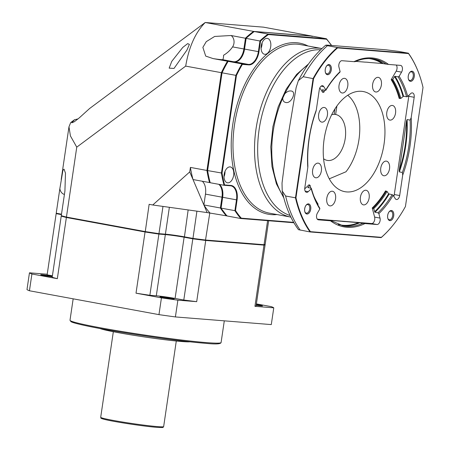 <?xml version="1.0" encoding="UTF-8"?>
<svg xmlns="http://www.w3.org/2000/svg" width="450" height="450" viewBox="0 0 450 450"><rect width="100%" height="100%" fill="white"/><g stroke="black" fill="none" stroke-linecap="round" stroke-linejoin="round"><path stroke-width="0.67" d="M47.216 274.236L29.458 272.818L26.983 289.586A123.874 6.053 8.4 0 0 29.436 290.767L158.963 314.634A123.874 6.053 8.4 0 0 175.399 316.935L271.288 324.591L273.769 307.828A123.874 6.053 8.4 0 0 271.316 306.647L256.382 303.891M256.174 305.308A7.211 0.354 8.4 0 0 262.519 305.887A7.211 0.354 8.4 0 0 259.627 305.173A7.211 0.354 8.4 0 0 256.275 304.616M136.013 293.181A105.632 5.158 8.4 0 0 149.861 295.279L158.895 234.079A105.632 5.158 -171.6 0 1 145.052 231.981L136.013 293.181L161.438 297.866A123.874 6.053 8.4 0 0 177.874 300.167L196.695 301.669A105.632 5.158 8.4 0 1 183.791 300.026L192.831 238.826A105.632 5.158 -171.6 0 0 205.734 240.469L196.695 301.669M149.861 295.279L156.302 295.796A13.573 0.664 -171.6 0 1 175.089 298.423L183.791 300.026M171.343 298.119A7.211 0.354 8.4 0 0 163.907 296.994A7.211 0.354 8.4 0 0 159.964 296.73A7.211 0.354 8.4 0 0 162.849 297.444A7.211 0.354 8.4 0 0 170.286 298.569A7.211 0.354 8.4 0 0 174.229 298.834A7.211 0.354 8.4 0 0 171.343 298.119M205.734 240.469L263.981 245.121L254.942 306.321L273.769 307.828M254.942 306.321A105.632 5.158 8.4 0 0 256.101 305.803L265.134 244.603A105.632 5.158 -171.6 0 1 263.981 245.121M61.442 214.616L56.16 213.643L47.126 274.843L52.402 275.816M145.052 231.981L66.375 217.485A105.632 5.158 -171.6 0 1 61.223 216.084L52.189 277.284A105.632 5.158 8.4 0 0 57.336 278.685L31.911 273.999A123.874 6.053 8.4 0 1 29.458 272.818M52.346 276.199A7.211 0.354 8.4 0 0 52.082 276.148A7.211 0.354 8.4 0 0 44.651 275.023A7.211 0.354 8.4 0 0 40.703 274.753A7.211 0.354 8.4 0 0 43.594 275.468A7.211 0.354 8.4 0 0 52.267 276.739M158.963 314.634L161.438 297.866M175.399 316.935L177.874 300.167M265.134 244.603L264.808 244.541M158.895 234.079L165.341 234.596A13.573 0.664 -171.6 0 1 184.123 237.223L192.831 238.826M61.661 216.118L61.223 216.084M66.375 217.485L57.336 278.685M29.436 290.767L31.911 273.999M190.001 341.803A46.243 2.261 8.4 0 1 181.817 341.527A46.243 2.261 -171.6 0 1 134.511 335.424A46.243 2.261 -171.6 0 1 99.984 328.506M347.777 95.265A46.665 27.461 100.4 0 1 345.983 171.765L329.259 178.841M334.946 108.928L334.142 114.373A23.332 13.731 -79.6 0 0 331.673 114.761M323.572 158.726A23.332 13.731 100.4 0 0 327.262 160.403A23.332 13.731 100.4 0 0 345.223 138.555A23.332 13.731 -79.6 0 0 335.717 114.508A23.332 13.731 -79.6 0 0 335.638 114.497L336.887 106.048M335.638 114.497L334.164 114.221M61.447 214.588L56.587 213.694L56.222 213.227L59.85 188.662A7.611 6.143 -85.4 0 0 64.418 194.456M210.066 182.256L210.212 182.728L210.066 182.256L209.537 182.604A105.632 62.162 -79.6 0 1 206.933 170.454L207.534 170.432L221.94 72.872L221.372 72.681A105.632 62.162 -79.6 0 1 227.458 61.228L213.092 58.584L205.712 56.093L202.871 47.385L206.246 41.653L214.644 36.45L231.109 35.505L260.533 41.124A105.21 61.914 100.4 0 1 268.419 34.577L268.088 34.082L326.334 38.739L312.502 36.191L312.047 36.54L311.827 36.068L263.464 27.152L205.217 22.5L89.573 108.534L79.29 117.855L74.301 121.753L71.741 122.828L74.526 119.722L70.689 122.58L68.974 126.827L70.419 135.917L76.759 147.15L66.437 217.069A105.632 5.158 8.4 0 1 61.284 215.662L61.689 216.157A105.21 5.141 8.4 0 0 66.707 217.519L66.437 217.069L145.114 231.564A105.632 5.158 8.4 0 0 158.957 233.662L162.979 206.415L207.141 212.591L203.867 204.941A105.632 62.162 100.4 0 0 209.818 212.805L205.459 240.412A105.21 5.141 8.4 0 1 192.904 238.815L184.376 237.24A14.001 0.686 8.4 0 0 165.004 234.534L158.687 234.028L158.957 233.662L165.403 234.174A13.573 0.664 8.4 0 1 184.185 236.801L192.893 238.404A105.632 5.158 8.4 0 0 205.796 240.053L264.043 244.704A105.632 5.158 8.4 0 0 265.05 244.367A105.632 5.158 8.4 0 0 265.196 244.181L268.661 220.748M158.687 234.028A105.21 5.141 8.4 0 1 145.215 231.986L66.707 217.519M265.05 244.367L264.566 244.721A105.21 5.141 8.4 0 1 263.582 245.053L205.459 240.412M263.582 245.053L264.043 244.704L267.593 220.657M192.904 238.815L196.914 211.162M145.215 231.986L149.136 204.317L152.758 204.986L189.737 171.911L190.406 167.411A105.632 62.162 100.4 0 0 193.011 179.556L189.737 171.911M61.504 214.194L56.222 213.227M59.85 188.662L62.904 170.415L64.018 169.138L65.481 173.138L64.913 191.104L61.284 215.662M207.141 212.591L226.873 215.893M202.275 181.266A13.573 7.987 100.4 0 1 205.464 194.124L203.867 204.941L193.011 179.556L210.071 182.644M213.092 58.584A7.611 0.371 8.4 0 0 222.593 59.664A7.611 0.371 8.4 0 0 222.604 59.659C223.127 59.484 223.464 58.005 223.611 55.221C227.362 53.01 230.349 50.231 232.577 46.884L243.877 48.971L245.475 38.149A105.632 62.162 -79.6 0 1 253.581 31.41L205.217 22.5C195.384 32.512 188.876 47.053 185.692 66.111L221.372 72.681L206.933 170.454L190.406 167.411M218.807 184.314A13.573 7.987 -79.6 0 1 221.991 197.167L220.393 207.99L234.9 210.662A105.632 62.162 100.4 0 0 240.851 218.52L227.025 215.972L226.806 215.499L226.35 215.848A105.632 62.162 -79.6 0 1 220.393 207.99L203.867 204.941M185.692 66.111L76.759 147.15M152.758 204.986L162.979 206.415M186.947 50.062L174.015 68.439L169.161 68.141L171.765 61.358L182.784 47.407L187.689 43.611L189.394 44.387L186.947 50.062M78.03 118.907L74.526 119.722M260.533 41.124L258.969 51.722L258.379 51.637L259.976 40.826A105.632 62.162 100.4 0 1 268.088 34.082L254.256 31.534L253.912 31.899L253.581 31.41L311.827 36.068A105.632 62.162 -79.6 0 1 311.895 36.141M232.577 46.884A7.611 6.143 -85.4 0 0 231.109 35.505M244.463 49.05L243.877 48.971A13.573 7.987 -79.6 0 1 233.904 61.746L227.458 61.228L227.863 61.723M224.156 174.487A8.061 4.742 100.4 0 0 227.441 182.79A8.061 4.742 100.4 0 0 233.646 175.241A8.061 4.742 100.4 0 0 230.361 166.939A8.061 4.742 100.4 0 0 224.156 174.487M261.219 45.951A8.061 4.742 100.4 0 0 264.504 54.259A8.061 4.742 100.4 0 0 270.709 46.71A8.061 4.742 100.4 0 0 267.429 38.402A8.061 4.742 100.4 0 0 261.219 45.951M258.969 51.722A14.001 8.241 -79.6 0 1 248.687 64.896L242.37 64.389L241.965 63.9A105.632 62.162 100.4 0 0 235.873 75.358L236.447 75.555M207.607 170.578L222.041 72.804L235.873 75.358L221.434 173.126A105.632 62.162 100.4 0 0 224.044 185.276L210.212 182.728A105.632 62.162 -79.6 0 1 207.607 170.578L222.041 173.093A105.21 61.914 100.4 0 0 224.572 184.928L224.072 185.282L230.513 185.794A0.422 0.343 94.6 0 1 230.484 185.794L224.1 185.282M226.806 215.499L227.025 215.972A105.632 62.162 -79.6 0 1 221.068 208.114L222.666 197.297A13.573 7.987 100.4 0 0 219.476 184.438M240.851 218.52L241.307 218.171L240.851 218.52L293.889 222.761M227.863 61.718L228.139 61.352L227.863 61.718L228.139 61.352L241.965 63.9L248.411 64.418L234.579 61.869A13.573 7.987 100.4 0 0 244.553 49.089L246.15 38.278A105.632 62.162 -79.6 0 1 254.256 31.534L312.502 36.191L312.047 36.54M326.334 38.739L326.554 39.212L326.334 38.739M253.912 31.899L254.256 31.534L253.912 31.899M224.567 184.928L230.884 185.434A14.001 8.241 -79.6 0 1 237.083 199.924L235.519 210.521L234.9 210.662L236.498 199.845L205.464 194.124M224.016 176.76A8.061 4.742 100.4 0 0 224.876 173.627A8.061 4.742 -79.6 0 0 225.017 171.354M261.084 48.229A8.061 4.742 100.4 0 0 261.939 45.096A8.061 4.742 -79.6 0 0 262.08 42.818M360.411 197.218A7.425 4.371 100.4 0 0 363.431 204.868A7.425 4.371 100.4 0 0 369.146 197.916A7.425 4.371 100.4 0 0 366.126 190.266A7.425 4.371 100.4 0 0 360.411 197.218M304.712 188.882L308.993 184.781L310.056 185.304A80.601 47.436 100.4 0 0 310.894 188.184M325.063 90.208A80.601 47.436 100.4 0 0 323.798 92.278L322.644 92.34L319.809 87.902M323.798 92.278L322.267 89.775L325.502 90.287A0.849 0.366 30.8 0 0 325.896 90.203A0.849 0.366 30.8 0 0 325.845 89.893L323.752 86.614A4.241 2.498 100.4 0 0 322.56 85.731A4.241 2.498 100.4 0 0 319.298 89.702L316.288 110.076A85.691 50.428 100.4 0 0 307.794 167.574L304.785 187.948A4.241 2.498 100.4 0 0 306.517 192.319A4.241 2.498 100.4 0 0 308.239 191.666L311.237 188.797A85.691 50.428 100.4 0 0 319.832 208.924L317.402 213.086A4.241 2.498 100.4 0 0 316.575 217.294A4.241 2.498 100.4 0 0 318.324 219.825A4.241 2.498 100.4 0 0 318.476 219.847L330.491 220.804A85.691 50.428 100.4 0 0 364.989 223.56L377.004 224.522A4.241 2.498 100.4 0 0 379.553 222.441A4.241 2.498 100.4 0 0 380.019 218.087L378.861 213.638L378 212.805A84.847 49.933 100.4 0 0 392.124 194.692A0.849 0.366 -149.2 0 1 393.131 195.339L395.224 198.613A4.241 2.498 100.4 0 0 396.416 199.502A4.241 2.498 100.4 0 0 399.679 195.525L402.688 175.151A85.691 50.428 100.4 0 0 411.182 117.653L414.186 97.279A4.241 2.498 100.4 0 0 412.459 92.908A4.241 2.498 100.4 0 0 410.738 93.561L407.734 96.435A0.849 0.433 164.8 0 1 406.586 96.767L403.549 96.204L400.821 98.432L399.189 98.454A80.094 47.137 100.4 0 0 391.185 79.689L396.174 71.151A4.241 2.498 100.4 0 0 396.264 65.042M393.767 196.335A4.241 2.498 100.4 0 0 394.284 194.535L408.791 96.289A4.241 2.498 100.4 0 0 408.864 95.349M317.312 219.189L371.604 223.526A4.241 2.498 100.4 0 0 374.152 221.445A4.241 2.498 100.4 0 0 374.625 217.097L372.246 207.962A80.094 47.137 100.4 0 0 385.537 190.896L387.084 191.458A80.601 47.436 100.4 0 1 373.702 208.637L372.246 207.962M324.124 139.224A50.906 29.959 100.4 0 0 344.869 191.683A50.906 29.959 100.4 0 0 384.058 144.011A50.906 29.959 100.4 0 0 363.313 91.552A50.906 29.959 100.4 0 0 324.124 139.224M395.544 113.124A7.425 4.371 100.4 0 0 392.518 105.474A7.425 4.371 100.4 0 0 386.803 112.421A7.425 4.371 100.4 0 0 389.829 120.077A7.425 4.371 100.4 0 0 395.544 113.124M339.036 85.32A7.425 4.371 100.4 0 0 342.056 92.97A7.425 4.371 100.4 0 0 347.771 86.017A7.425 4.371 100.4 0 0 344.751 78.367A7.425 4.371 100.4 0 0 339.036 85.32M326.807 198.214A7.425 4.371 100.4 0 0 329.833 205.864A7.425 4.371 100.4 0 0 335.548 198.911A7.425 4.371 100.4 0 0 332.522 191.261A7.425 4.371 100.4 0 0 326.807 198.214M380.773 168.097A7.425 4.371 100.4 0 0 383.799 175.748A7.425 4.371 100.4 0 0 389.514 168.795A7.425 4.371 100.4 0 0 386.488 161.145A7.425 4.371 100.4 0 0 380.773 168.097M372.634 84.324A7.425 4.371 100.4 0 0 375.66 91.974A7.425 4.371 100.4 0 0 381.375 85.022A7.425 4.371 100.4 0 0 378.349 77.372A7.425 4.371 100.4 0 0 372.634 84.324M318.668 114.446A7.425 4.371 100.4 0 0 321.694 122.096A7.425 4.371 100.4 0 0 327.409 115.144A7.425 4.371 100.4 0 0 324.382 107.494A7.425 4.371 100.4 0 0 318.668 114.446M312.637 170.117A7.425 4.371 100.4 0 0 315.664 177.767A7.425 4.371 100.4 0 0 321.379 170.814A7.425 4.371 100.4 0 0 318.353 163.164A7.425 4.371 100.4 0 0 312.637 170.117M319.832 208.924L319.545 208.136M317.779 204.773L318.116 204.193A80.601 47.436 100.4 0 1 313.931 196.324M337.151 75.004L337.179 75.099A80.601 47.436 100.4 0 0 336.066 76.191M345.741 221.602A80.601 47.436 -79.6 0 1 341.64 221.276L359.758 222.756A84.847 49.933 -79.6 0 1 341.938 225.613M391.185 79.689L392.766 79.543A80.601 47.436 100.4 0 1 400.821 98.432M355.714 61.38L365.141 62.134A80.601 47.436 -79.6 0 1 369.236 62.466L382.106 63.489L388.485 64.423A85.691 50.428 100.4 0 0 353.987 61.667L341.972 60.705A4.241 2.498 100.4 0 0 339.424 62.786A4.241 2.498 100.4 0 0 338.951 67.14L340.116 71.589L339.626 72.174M399.358 171.9L399.223 170.46L406.547 120.859L407.087 119.543L410.124 120.105A84.847 49.933 -79.6 0 1 402.396 172.457L399.358 171.9A84.847 49.933 100.4 0 0 407.087 119.543M328.956 220.365A84.42 49.68 100.4 0 1 328.776 220.247L341.64 221.276M392.124 194.692L388.586 193.809L387.084 191.458M378 212.805L374.968 212.248L373.702 208.637M311.237 188.797A0.849 0.433 -15.2 0 0 311.383 188.449A0.849 0.433 -15.2 0 0 311.04 188.213L307.834 187.537L310.056 185.304M407.734 96.435A85.691 50.428 100.4 0 0 399.144 76.303L398.081 76.843L395.044 76.286L394.509 76.556L392.766 79.543M307.794 167.574L307.884 165.982C306.979 147.561 309.662 129.426 315.928 111.572L316.288 110.076M295.959 197.781A110.807 65.211 100.4 0 0 310.449 231.666L381.392 237.33A110.807 65.211 100.4 0 0 392.4 225.939A110.807 65.211 100.4 0 0 405.433 206.528L423.017 87.446A110.807 65.211 100.4 0 0 419.934 76.489A110.807 65.211 100.4 0 0 408.527 53.567L337.584 47.897A110.807 65.211 100.4 0 0 313.543 78.699L295.959 197.781L295.476 197.814A111.15 65.407 100.4 0 0 310.072 231.947L381.133 237.623A111.15 65.407 100.4 0 0 392.231 226.142A111.15 65.407 100.4 0 0 392.316 226.041M325.254 69.401A5.136 3.021 100.4 0 0 325.479 72.709A5.136 3.021 100.4 0 0 328.601 74.498A5.136 3.021 100.4 0 0 331.301 69.885A5.136 3.021 100.4 0 0 330.165 65.087A5.136 3.021 100.4 0 0 326.751 65.784A5.136 3.021 100.4 0 0 325.254 69.401M408.246 76.033A5.136 3.021 100.4 0 0 408.471 79.335A5.136 3.021 100.4 0 0 411.593 81.124A5.136 3.021 100.4 0 0 414.293 76.517A5.136 3.021 100.4 0 0 413.156 71.713A5.136 3.021 100.4 0 0 409.742 72.416A5.136 3.021 100.4 0 0 408.246 76.033M387.675 215.342A5.136 3.021 100.4 0 0 387.9 218.649A5.136 3.021 100.4 0 0 391.022 220.433A5.136 3.021 100.4 0 0 393.722 215.826A5.136 3.021 100.4 0 0 392.586 211.022A5.136 3.021 100.4 0 0 389.171 211.725A5.136 3.021 100.4 0 0 387.675 215.342M304.684 208.71A5.136 3.021 100.4 0 0 304.909 212.018A5.136 3.021 100.4 0 0 308.031 213.806A5.136 3.021 100.4 0 0 310.731 209.194A5.136 3.021 100.4 0 0 309.594 204.396A5.136 3.021 100.4 0 0 306.18 205.093A5.136 3.021 100.4 0 0 304.684 208.71M399.144 76.303L401.574 72.141A4.241 2.498 100.4 0 0 402.401 67.933A4.241 2.498 100.4 0 0 400.652 65.402A4.241 2.498 100.4 0 0 400.5 65.385L388.485 64.423M310.449 231.666L310.072 231.947L298.479 229.68C290.784 219.268 285.362 206.364 282.212 190.969L285.626 196.003L295.476 197.814L313.088 78.536A111.15 65.407 100.4 0 1 337.303 47.509L337.584 47.897M381.392 237.33L381.133 237.623M419.895 76.365A111.15 65.407 100.4 0 0 419.85 76.241A111.15 65.407 100.4 0 0 408.364 53.184L337.303 47.509L327.454 45.692A111.15 65.407 100.4 0 0 303.238 76.719L298.378 80.606L296.123 87.604L288.191 135.214L282.015 183.144L282.212 190.969M408.527 53.567L408.364 53.184L398.514 51.367L386.083 49.815L329.164 45.27C325.429 44.989 324.861 45.129 327.454 45.692L325.721 45.203C315.124 54.084 306.011 65.886 298.378 80.606M313.543 78.699L303.238 76.719M285.632 102.448C291.24 104.198 297.107 91.311 291.054 91.001C289.035 90.686 286.948 91.614 284.799 93.78L282.791 98.027C282.684 100.524 283.635 101.998 285.632 102.448L286.031 102.499M291.054 91.001L290.694 90.956M387.894 218.537A4.371 2.571 100.4 0 0 389.301 219.769A4.371 2.571 100.4 0 0 392.664 215.679A4.371 2.571 100.4 0 0 390.881 211.174A4.371 2.571 100.4 0 0 389.132 211.821M304.903 211.911A4.371 2.571 100.4 0 0 306.309 213.137A4.371 2.571 100.4 0 0 309.673 209.047A4.371 2.571 100.4 0 0 307.89 204.542A4.371 2.571 100.4 0 0 306.141 205.194M325.474 72.602A4.371 2.571 100.4 0 0 326.88 73.828A4.371 2.571 100.4 0 0 330.244 69.739A4.371 2.571 100.4 0 0 328.461 65.233A4.371 2.571 100.4 0 0 326.711 65.886M408.465 79.228A4.371 2.571 100.4 0 0 409.871 80.46A4.371 2.571 100.4 0 0 413.235 76.371A4.371 2.571 100.4 0 0 411.452 71.865A4.371 2.571 100.4 0 0 409.702 72.512M364.989 223.56L362.79 223.318A84.847 49.933 -79.6 0 1 343.44 225.928L331.47 220.838L328.298 220.241M331.335 220.804L330.491 220.804M362.79 223.318L359.758 222.756M411.182 117.653L410.124 120.105M402.396 172.457L402.688 175.151M353.987 61.667L354.836 61.667M325.282 69.407A5.091 2.998 100.4 0 0 327.358 74.649A5.091 2.998 100.4 0 0 331.273 69.885A5.091 2.998 100.4 0 0 329.203 64.637A5.091 2.998 100.4 0 0 325.282 69.407M408.274 76.033A5.091 2.998 100.4 0 0 410.349 81.281A5.091 2.998 100.4 0 0 414.264 76.511A5.091 2.998 100.4 0 0 412.194 71.269A5.091 2.998 100.4 0 0 408.274 76.033M387.703 215.342A5.091 2.998 100.4 0 0 389.773 220.59A5.091 2.998 100.4 0 0 393.694 215.826A5.091 2.998 100.4 0 0 391.618 210.578A5.091 2.998 100.4 0 0 387.703 215.342M304.712 208.716A5.091 2.998 100.4 0 0 306.782 213.958A5.091 2.998 100.4 0 0 310.702 209.194A5.091 2.998 100.4 0 0 308.627 203.946A5.091 2.998 100.4 0 0 304.712 208.716M73.164 298.828L70.003 320.248A76.359 3.729 -171.6 0 0 121.624 331.453A76.359 3.729 -171.6 0 0 206.263 342.591A76.359 3.729 8.4 0 0 221.085 342.557L224.297 320.839M156.302 295.796L165.341 234.596M175.089 298.423L184.123 237.223M205.464 343.305A75.51 3.69 -171.6 0 1 119.447 331.909A75.51 3.69 -171.6 0 1 70.914 320.991M176.287 341.027L163.654 426.589A31.815 1.552 8.4 0 1 157.472 426.606A31.815 1.552 -171.6 0 1 122.209 421.965A31.815 1.552 -171.6 0 1 100.699 417.296L113.332 331.729M156.673 427.32A30.971 1.513 -171.6 0 1 119.042 422.252A30.971 1.513 -171.6 0 1 102.291 418.033M184.376 237.24L188.156 209.936M165.004 234.534L165.403 234.174L169.369 207.309M222.604 59.659L233.944 61.813M320.614 49.798A84.454 49.697 100.4 0 0 259.155 129.313A84.454 49.697 100.4 0 0 290.087 215.477M256.039 128.818A85.691 50.428 100.4 0 0 290.863 217.108L269.415 213.154A85.691 50.428 100.4 0 1 234.501 124.847A85.691 50.428 100.4 0 1 300.471 44.601L321.919 48.555A85.691 50.428 100.4 0 0 256.039 128.818M308.036 45.996A86.968 51.182 100.4 0 0 232.74 124.605A86.968 51.182 100.4 0 0 276.981 214.549M242.364 64.395A105.21 61.914 100.4 0 0 236.436 75.566L222.041 173.081M268.419 34.571L326.554 39.212A105.21 61.914 100.4 0 1 331.397 45.433M293.653 222.351L241.307 218.171A105.21 61.914 100.4 0 1 235.519 210.521M222.041 72.804A105.632 62.162 -79.6 0 1 228.139 61.352L234.579 61.869A0.422 0.343 94.6 0 0 234.551 61.864L237.696 61.071C240.587 59.288 242.668 56.008 243.951 51.238L244.384 49.05L258.379 51.637A13.573 7.987 -79.6 0 1 248.411 64.418A0.422 0.343 -85.4 0 1 248.687 64.896M234.523 61.864A0.422 0.343 94.6 0 1 234.551 61.864L228.111 61.346M230.884 185.434A0.422 0.343 94.6 0 1 230.513 185.794L230.963 185.856A13.573 7.987 -79.6 0 1 236.498 199.845L237.083 199.924M230.541 185.794A13.573 7.987 -79.6 0 1 230.963 185.856M222.581 197.252L222.244 189.602L219.409 184.421M309.088 185.124A80.094 47.137 -79.6 0 1 308.993 184.781M344.796 221.428A80.601 47.436 -79.6 0 1 340.695 221.102M372.757 208.463A80.601 47.436 100.4 0 0 386.139 191.284M399.876 98.258A80.601 47.436 100.4 0 0 391.821 79.369M399.223 170.46A84.42 49.68 100.4 0 0 406.547 120.859M338.349 224.505A84.42 49.68 100.4 0 0 358.605 222.632M374.535 211.826A84.42 49.68 100.4 0 0 388.586 193.809M382.106 63.489A84.42 49.68 100.4 0 0 368.927 58.568M307.986 187.65A84.42 49.68 -79.6 0 1 307.907 187.363M402.969 96.373A84.42 49.68 100.4 0 0 394.509 76.556M393.131 195.339A85.691 50.428 -79.6 0 1 378.861 213.638M325.845 89.893A85.691 50.428 -79.6 0 1 340.116 71.589M285.626 196.003A111.15 65.407 100.4 0 0 300.223 230.13M282.791 98.027A78.48 46.187 100.4 0 0 283.517 196.695M307.783 65.008A78.48 46.187 100.4 0 0 284.799 93.78M377.004 224.522L371.604 223.526M380.019 218.087L374.625 217.097M318.476 219.847L318.178 219.791M403.549 96.204A84.847 49.933 100.4 0 0 395.044 76.286M374.968 212.248A84.847 49.933 100.4 0 0 389.087 194.13M372.668 58.809A84.847 49.933 -79.6 0 1 383.254 63.619M399.679 195.525L394.284 194.535M414.186 97.279L408.791 96.289M354.966 61.706C361.541 58.798 367.948 57.915 374.186 59.051A84.847 49.933 -79.6 0 1 386.291 64.176M398.081 76.843A84.847 49.933 -79.6 0 1 406.586 96.767M401.574 72.141L396.174 71.151M308.239 191.666L305.139 191.093M323.752 86.614L321.131 86.13M70.003 320.248L70.993 321.677C72.112 322.341 75.448 323.488 86.456 325.845C114.39 331.892 178.554 341.303 205.521 343.311C215.454 344.351 220.646 344.098 221.085 342.557M163.654 426.589L163.181 427.275C162 427.241 165.746 427.832 156.729 427.326C144.236 426.409 112.978 421.656 104.276 419.344C98.933 417.713 101.666 418.433 100.699 417.296M61.194 179.522L68.974 126.827M220.928 208.035L226.862 215.876M293.895 222.761L240.885 218.526M221.878 72.793L227.903 61.453M244.384 49.05L245.964 38.323M254.233 31.534L312.474 36.186M245.981 38.295L254.047 31.59M331.622 45.45L326.498 38.835M207.444 170.466L221.867 72.832M210.026 182.554L207.444 170.516M220.911 207.979L222.497 197.252M308.543 63.939L296.572 74.458L286.234 89.117L278.162 106.92L272.897 126.658L270.782 146.976L271.974 166.489L276.412 183.87L283.843 197.966M311.383 188.449C313.459 196.065 316.288 202.697 319.871 208.339M325.896 90.203C330.154 83.081 334.862 77.04 340.026 72.079"/></g></svg>
